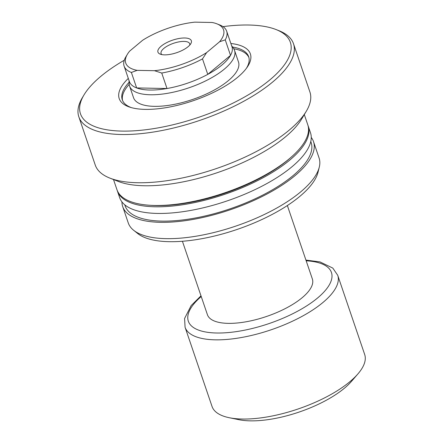 <?xml version="1.0" encoding="UTF-8"?>
<svg xmlns="http://www.w3.org/2000/svg" width="443" height="443" viewBox="0 0 443 443"><rect width="100%" height="100%" fill="white"/><g stroke="black" fill="none" stroke-linecap="round" stroke-linejoin="round"><path stroke-width="0.66" d="M129.112 82.276A66.766 24.958 -18.8 0 0 122.262 99.747A66.766 24.958 -18.8 0 0 131.172 107.566M230.864 43.492A69.285 25.899 161.2 0 1 247.227 67.164A69.285 25.899 161.2 0 1 145.138 109.377A69.285 25.899 161.2 0 1 129.782 107.145A69.285 25.899 161.2 0 1 128.304 78.405M129.6 86.114L133.537 97.693A55.43 20.721 -18.8 0 0 172.499 104.714A55.43 20.721 -18.8 0 0 228.339 80.648A55.43 20.721 -18.8 0 0 238.484 61.965L234.541 50.386A55.43 20.721 161.2 0 1 208.681 79.347A55.43 20.721 161.2 0 1 150.349 94.763A55.43 20.721 161.2 0 1 129.6 86.114A55.43 20.721 161.2 0 1 129.184 83.893L129.029 80.543M246.38 68.344A66.766 24.958 -18.8 0 0 248.673 56.715A66.766 24.958 -18.8 0 0 232.586 47.047M248.911 57.524A66.766 24.958 -18.8 0 0 233.766 48.752M222.984 26.635A110.861 41.437 161.2 0 1 248.85 25.024A110.861 41.437 161.2 0 1 276.072 29.554A110.861 41.437 161.2 0 1 256.314 89.851A110.861 41.437 161.2 0 1 121.969 131.089A110.861 41.437 161.2 0 1 83.982 94.946A110.861 41.437 161.2 0 1 124.261 60.242M276.072 29.554L278.885 30.661A113.38 42.378 161.2 0 1 293.493 43.73A113.38 42.378 161.2 0 1 240.588 102.964A113.38 42.378 161.2 0 1 121.277 134.506A113.38 42.378 161.2 0 1 78.832 116.808A113.38 42.378 161.2 0 1 82.431 97.543L83.982 94.946M293.493 43.73L309.906 91.956A113.38 42.378 161.2 0 1 306.312 111.226A113.38 42.378 161.2 0 1 137.695 182.732A113.38 42.378 161.2 0 1 109.853 178.103A113.38 42.378 161.2 0 1 95.251 165.034L78.832 116.808M306.312 111.226L301.655 119.012A105.822 39.554 161.2 0 1 144.28 185.755A105.822 39.554 161.2 0 1 118.298 181.431L109.853 178.103M304.302 114.582L307.774 124.776A100.782 37.672 161.2 0 1 260.75 177.427A100.782 37.672 161.2 0 1 154.696 205.463A100.782 37.672 161.2 0 1 116.969 189.731L113.497 179.537M290.431 157.813A98.263 36.73 161.2 0 1 156.589 205.585A98.263 36.73 161.2 0 1 150.864 205.325M307.985 125.447A100.782 37.672 161.2 0 1 308.223 126.105A100.782 37.672 161.2 0 1 261.204 178.756A100.782 37.672 161.2 0 1 155.15 206.792A100.782 37.672 161.2 0 1 117.417 191.06A100.782 37.672 161.2 0 1 117.207 190.39M308.223 126.105L310.482 132.739A100.782 37.672 161.2 0 1 263.463 185.39A100.782 37.672 161.2 0 1 157.409 213.432A100.782 37.672 161.2 0 1 119.676 197.694L117.417 191.06M310.798 141.478L311.124 142.441A98.263 36.73 161.2 0 1 265.279 193.774A98.263 36.73 161.2 0 1 161.872 221.112A98.263 36.73 161.2 0 1 125.087 205.774L124.76 204.81M311.252 137.435A100.782 37.672 161.2 0 1 313.511 141.627A100.782 37.672 161.2 0 1 266.487 194.278A100.782 37.672 161.2 0 1 160.432 222.32A100.782 37.672 161.2 0 1 122.7 206.582A100.782 37.672 161.2 0 1 121.936 201.886M313.511 141.627L319.071 157.957A100.782 37.672 161.2 0 1 319.276 167.149A100.782 37.672 161.2 0 1 261.974 215.603A100.782 37.672 161.2 0 1 165.992 238.65A100.782 37.672 161.2 0 1 133.703 230.321A100.782 37.672 161.2 0 1 128.26 222.918L122.7 206.582M319.276 167.149L318.024 172.244A97.87 36.581 161.2 0 1 262.378 219.302A97.87 36.581 161.2 0 1 169.165 241.679A97.87 36.581 161.2 0 1 137.806 233.594L133.703 230.321M129.218 84.342A66.766 24.958 -18.8 0 0 122.573 100.533M164.547 54.86A17.637 6.59 161.2 0 1 160.216 54.14A17.637 6.59 161.2 0 1 163.362 44.549A17.637 6.59 161.2 0 1 184.731 37.987A17.637 6.59 161.2 0 1 190.778 43.735A17.637 6.59 161.2 0 1 164.547 54.86M189.737 45.125A15.117 5.648 -18.8 0 0 189.704 43.763A15.117 5.648 -18.8 0 0 184.044 41.404A15.117 5.648 -18.8 0 0 168.135 45.607A15.117 5.648 -18.8 0 0 161.08 53.509A15.117 5.648 -18.8 0 0 161.883 54.605M226.672 31.176A54.168 20.251 161.2 0 1 225.249 39.87L219.606 41.747A51.648 19.304 -18.8 0 0 216.882 23.822L219.695 24.935A54.168 20.251 161.2 0 1 226.672 31.176L231.944 46.665A54.168 20.251 161.2 0 1 230.521 55.358L207.767 74.374A54.168 20.251 161.2 0 1 167.005 88.522L136.649 87.93A54.168 20.251 -18.8 0 0 149.662 90.034A54.168 20.251 -18.8 0 0 167.005 88.522L161.734 73.034L154.463 70.697L137.147 70.359L131.377 72.447A54.168 20.251 161.2 0 1 124.112 66.09A54.168 20.251 161.2 0 1 125.535 57.396L127.385 54.29A51.648 19.304 -18.8 0 0 137.147 70.359M231.589 45.629L233.516 48.376A55.43 20.721 161.2 0 1 234.541 50.386M154.463 70.697A51.648 19.304 -18.8 0 0 206.632 52.595L202.495 58.891L207.767 74.374A54.168 20.251 -18.8 0 0 230.521 55.358L225.249 39.87M287.363 205.541L312.359 278.979A55.43 20.721 161.2 0 1 286.499 307.94A55.43 20.721 161.2 0 1 228.167 323.362A55.43 20.721 161.2 0 1 207.418 314.707L182.416 241.269M337.721 275.286L364.678 354.483A80.626 30.135 161.2 0 1 357.944 373.881A80.626 30.135 161.2 0 1 242.216 419.034A80.626 30.135 161.2 0 1 229.208 417.71A80.626 30.135 161.2 0 1 212.036 406.447L185.074 327.25A80.626 30.135 161.2 0 0 215.259 339.836A80.626 30.135 161.2 0 0 300.099 317.409A80.626 30.135 161.2 0 0 337.721 275.286L332.793 268.076L319.951 261.891L305.936 260.102M357.944 373.881L351.504 381.34A70.548 26.37 161.2 0 1 250.245 420.85A70.548 26.37 161.2 0 1 238.86 419.687L229.208 417.71M202.495 58.891A54.168 20.251 161.2 0 1 161.734 73.034M124.112 66.09L129.384 81.578A54.168 20.251 161.2 0 0 136.649 87.93L131.377 72.447M127.385 54.29A51.648 19.304 -18.8 0 1 129.672 51.1L142.646 40.252A51.648 19.304 -18.8 0 1 194.82 22.15L212.136 22.488A51.648 19.304 -18.8 0 1 216.882 23.822M219.606 41.747L206.632 52.595M306.174 260.8A75.587 28.252 161.2 0 1 316.429 298.931A75.587 28.252 161.2 0 1 216.633 333.003A75.587 28.252 161.2 0 1 201.227 296.522M200.989 295.83L191.166 305.559L184.587 318.478L185.074 327.25"/></g></svg>
